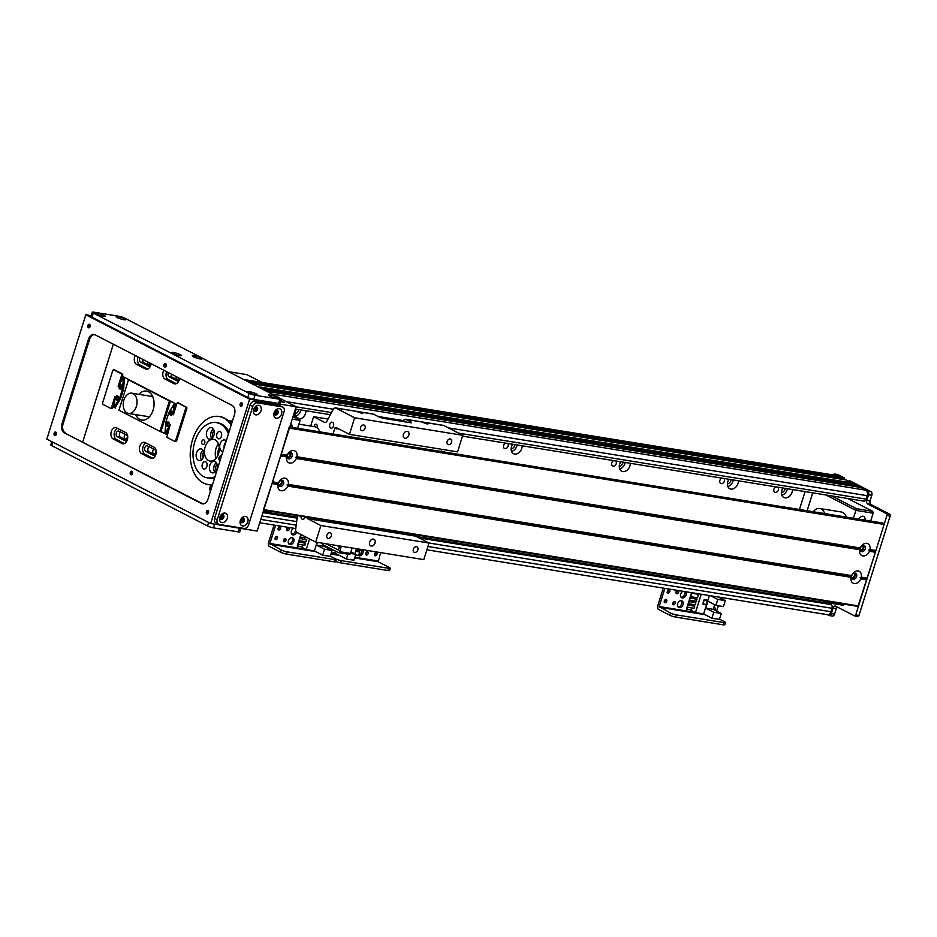 <?xml version="1.0" encoding="UTF-8"?>
<svg xmlns="http://www.w3.org/2000/svg" width="937" height="937" viewBox="0 0 937 937"><rect width="100%" height="100%" fill="white"/><g stroke="black" fill="none" stroke-linecap="round" stroke-linejoin="round"><path stroke-width="1.41" d="M778.061 487.228A3.034 2.214 -62.7 0 1 777.933 490.918A3.034 2.214 -62.7 0 1 774.794 492.218A3.034 2.214 -62.7 0 1 773.833 489.571A3.034 2.214 -62.7 0 1 775.848 486.865M781.47 492.581A4.029 2.94 117.3 0 0 785.253 488.388M781.856 495.216A6.969 5.083 117.3 0 0 787.443 488.751M792.515 489.571A6.969 5.083 -62.7 0 1 789.551 496.177A6.969 5.083 -62.7 0 1 783.8 497.465A6.969 5.083 -62.7 0 1 783.016 488.025M727.405 483.82A4.029 2.94 117.3 0 0 731.188 479.639M727.791 486.467A6.969 5.083 117.3 0 0 733.39 479.99M738.461 480.81A6.969 5.083 -62.7 0 1 735.486 487.427A6.969 5.083 -62.7 0 1 729.736 488.716A6.969 5.083 -62.7 0 1 728.951 479.275M619.287 466.321A4.029 2.94 117.3 0 0 623.07 462.128M619.673 468.957A6.969 5.083 117.3 0 0 625.26 462.491M630.332 463.311A6.969 5.083 -62.7 0 1 627.368 469.917A6.969 5.083 -62.7 0 1 621.618 471.206A6.969 5.083 -62.7 0 1 620.833 461.765M511.157 448.811A4.029 2.94 117.3 0 0 514.952 444.618M511.555 451.458A6.969 5.083 117.3 0 0 517.142 444.981M522.214 445.801A6.969 5.083 -62.7 0 1 519.25 452.407A6.969 5.083 -62.7 0 1 513.488 453.707A6.969 5.083 -62.7 0 1 512.703 444.255M295.307 416.438A6.969 5.083 117.3 0 0 300.894 409.961M294.909 413.791A4.029 2.94 117.3 0 0 298.704 409.61M305.966 410.781A6.969 5.083 -62.7 0 1 299.114 419.108M295.448 416.778A6.969 5.083 -62.7 0 1 296.467 409.246M723.996 478.467A3.034 2.214 -62.7 0 1 723.868 482.157A3.034 2.214 -62.7 0 1 720.729 483.469A3.034 2.214 -62.7 0 1 719.78 480.822A3.034 2.214 -62.7 0 1 721.783 478.116M615.878 460.969A3.034 2.214 -62.7 0 1 615.75 464.647A3.034 2.214 -62.7 0 1 612.599 465.958A3.034 2.214 -62.7 0 1 611.65 463.311A3.034 2.214 -62.7 0 1 613.665 460.606M507.749 443.459A3.034 2.214 -62.7 0 1 507.62 447.148A3.034 2.214 -62.7 0 1 504.481 448.46A3.034 2.214 -62.7 0 1 503.532 445.801A3.034 2.214 -62.7 0 1 505.547 443.096M799.448 509.517L804.942 492.007A7.332 5.353 117.3 0 1 805.07 491.597M845.853 479.931L851.768 483.375L259.057 387.403M851.768 483.375L851.546 484.066M855.071 484.652L857.109 486.127L264.41 390.155M857.109 486.127L856.886 486.83M860.412 487.404L865.87 490.18A4.392 2.928 99.2 0 1 867.24 495.696L866.163 499.152A2.928 1.944 99.2 0 1 863.914 501.131L462.503 436.127M827.371 602.69L828.437 603.861A3.303 2.19 99.2 0 1 828.718 603.873A3.303 2.19 99.2 0 1 829.022 603.955M830.077 604.131L831.049 604.588A2.928 1.944 99.2 0 1 831.962 608.277L830.885 611.72A4.392 2.928 99.2 0 1 827.512 614.695L426.874 549.82M834.34 475.118L243.667 379.473L834.352 475.118A205.238 136.415 99.2 0 1 839.365 476.523L841.168 477.448L841.145 479.158L841.391 478.362L249.629 382.542M293.328 415.677L298.552 418.37L300.098 420.385L297.626 428.256M271.554 511.473L269.118 512.305L263.344 511.368M271.519 511.555L263.684 510.278M289.346 452.899A2.378 1.733 -62.7 0 1 289.767 455.792A2.378 1.733 -62.7 0 1 287.167 457.127M280.69 480.529A2.378 1.733 -62.7 0 1 281.112 483.422A2.378 1.733 -62.7 0 1 278.512 484.745M298.552 418.37L292.777 417.433M292.25 419.12L300.098 420.385M290.798 423.747A4.029 2.94 -62.7 0 1 291.934 427.342M823.564 600.851L827.031 602.643L827.02 601.413M812.73 492.839L807.12 510.759M827.031 602.643L843.253 605.267L844.577 604.342L827.301 601.46M853.373 518.255L856.465 508.709L831.599 495.896M825.989 494.982L855.844 510.372L873.143 513.183L872.687 511.333L856.465 508.709M853.736 573.315A2.378 1.733 -62.7 0 1 854.275 575.974A2.378 1.733 -62.7 0 1 851.92 577.649A2.378 1.733 -62.7 0 1 851.557 577.543M862.391 545.685A2.378 1.733 -62.7 0 1 862.93 548.344A2.378 1.733 -62.7 0 1 860.576 550.031A2.378 1.733 -62.7 0 1 860.213 549.914M859.065 519.168A4.029 2.94 -62.7 0 1 863.738 516.486A4.029 2.94 -62.7 0 1 864.98 520.129M873.143 513.183L870.672 521.054M847.821 498.519L872.687 511.333M827.207 614.637L828.695 615.41A2.928 1.944 -80.8 0 0 829.093 615.539A2.928 1.944 -80.8 0 0 831.342 613.571L833.075 608.043A2.928 1.944 99.2 0 1 835.324 606.063A2.928 1.944 99.2 0 1 835.722 606.192L854.415 615.832A1.464 0.972 -80.8 0 0 855.739 614.906L886.906 515.455A1.464 0.972 -80.8 0 0 886.449 513.617L867.756 503.977A2.928 1.944 99.2 0 1 866.83 500.299L868.564 494.771A2.928 1.944 -80.8 0 0 867.65 491.093L846.064 479.967L252.03 383.783M247.134 381.254L841.168 477.448L841.391 478.362L844.635 478.889L844.413 477.964L841.168 477.437L834.48 474.005L833.169 474.918M849.309 480.494L870.895 491.62A2.928 1.944 99.2 0 1 871.808 495.298L870.075 500.827A2.928 1.944 -80.8 0 0 871 504.504L889.693 514.144A1.464 0.972 99.2 0 1 890.15 515.982L858.983 615.433A1.464 0.972 99.2 0 1 857.66 616.359L854.825 615.902M844.635 478.889L844.389 479.674M834.48 474.005L837.725 474.52L844.413 477.964M837.291 607A2.928 1.944 -80.8 0 0 836.319 608.57L834.586 614.086A2.928 1.944 99.2 0 1 832.337 616.066L829.093 615.539M869.442 551.272A6.676 4.872 -62.7 0 1 862.872 555.91A6.676 4.872 -62.7 0 1 859.697 549.691L860.236 547.969A6.676 4.872 -62.7 0 1 866.807 543.331A6.676 4.872 -62.7 0 1 869.981 549.55L868.775 550.101L869.442 551.272L875.381 552.233L857.987 606.426L263.707 510.185L857.987 606.426M863.762 545.463A3.303 2.413 117.3 0 0 860.494 547.817A3.303 2.413 117.3 0 0 861.279 551.495A3.303 2.413 117.3 0 0 864.933 549.668A3.303 2.413 117.3 0 0 864.301 545.639A3.303 2.413 117.3 0 0 863.762 545.463M860.623 550.921A3.303 2.413 117.3 0 0 863.422 548.895A3.303 2.413 117.3 0 0 863.445 545.428M296.397 458.486A6.676 4.872 -62.7 0 1 289.826 463.112A6.676 4.872 -62.7 0 1 286.652 456.905L287.19 455.183A6.676 4.872 -62.7 0 1 293.761 450.545A6.676 4.872 -62.7 0 1 296.935 456.764L295.729 457.315L296.397 458.486L859.697 549.691M290.716 452.665A3.303 2.413 117.3 0 0 287.436 455.019A3.303 2.413 117.3 0 0 288.233 458.708A3.303 2.413 117.3 0 0 291.887 456.881A3.303 2.413 117.3 0 0 291.255 452.84A3.303 2.413 117.3 0 0 290.716 452.665M287.577 458.134A3.303 2.413 117.3 0 0 290.365 456.096A3.303 2.413 117.3 0 0 290.4 452.641M287.741 486.104A6.676 4.872 -62.7 0 1 281.159 490.742A6.676 4.872 -62.7 0 1 277.996 484.534L278.535 482.801A6.676 4.872 -62.7 0 1 285.106 478.175A6.676 4.872 -62.7 0 1 288.28 484.382L287.062 484.933L287.741 486.104L851.042 577.321L851.581 575.599A6.676 4.872 -62.7 0 1 858.151 570.961A6.676 4.872 -62.7 0 1 861.326 577.169L860.119 577.731L860.787 578.902A6.676 4.872 -62.7 0 1 854.216 583.528A6.676 4.872 -62.7 0 1 851.042 577.321M282.06 480.294A3.303 2.413 117.3 0 0 278.781 482.649A3.303 2.413 117.3 0 0 279.577 486.338A3.303 2.413 117.3 0 0 283.232 484.511A3.303 2.413 117.3 0 0 282.599 480.47A3.303 2.413 117.3 0 0 282.06 480.294M278.91 485.753A3.303 2.413 117.3 0 0 281.709 483.726A3.303 2.413 117.3 0 0 281.744 480.271M855.106 573.081A3.303 2.413 117.3 0 0 851.827 575.435A3.303 2.413 117.3 0 0 852.623 579.125A3.303 2.413 117.3 0 0 856.277 577.297A3.303 2.413 117.3 0 0 855.645 573.257A3.303 2.413 117.3 0 0 855.106 573.081M851.967 578.539A3.303 2.413 117.3 0 0 854.767 576.513A3.303 2.413 117.3 0 0 854.79 573.057M272.421 482.098L280.725 455.616M281.03 454.937L286.968 455.897M295.729 457.315L860.014 548.684M281.077 454.468L289.193 427.225M263.32 510.138L272.07 483.234M278.312 483.515L272.374 482.555M866.549 578.773L860.119 577.731M882.771 523.022L884.095 524.439L875.381 552.233M868.775 550.101L875.205 551.143M851.358 576.314L287.062 484.933M333.197 549.972A2.565 1.874 -62.7 0 1 331.85 550.359M330.995 549.914A2.565 1.874 -62.7 0 1 330.527 548.59M331.393 552.525L334.919 553.099L335.516 551.167M347.92 554.189L346.397 559.026L353.917 560.232L355.779 554.294L350.415 553.427L352.125 548.004M346.397 559.026L334.919 553.099M328.383 548.567L328.676 547.641M356.493 548.707L354.877 553.837M360.581 549.375L360.206 550.558L356.119 549.89M355.697 551.237L359.761 551.998L358.684 555.454L355.58 554.95M359.761 551.998L355.662 551.331M350.93 551.799L355.779 554.294M358.824 554.973A3.666 2.67 117.3 0 0 361.588 549.527M362.713 549.714A3.666 2.67 -62.7 0 1 362.338 554.118A3.666 2.67 -62.7 0 1 358.625 555.582A3.666 2.67 -62.7 0 1 358.309 555.383M357.711 551.565A3.666 2.67 -62.7 0 1 358.461 550.277M365.418 554.282A1.804 1.312 117.3 0 0 366.73 551.741M366.262 555.079A1.804 1.312 -62.7 0 1 367.62 551.776A1.804 1.312 -62.7 0 1 366.262 555.079M374.285 554.997A1.804 1.312 117.3 0 0 375.596 552.455M375.128 555.793A1.804 1.312 -62.7 0 1 376.487 552.49A1.804 1.312 -62.7 0 1 375.128 555.793M335.645 561.415A4.392 0.691 17.4 0 0 340.506 562.832L388.082 570.539A4.392 0.691 17.4 0 0 389.605 570.481L390.296 568.267A4.392 0.691 -162.6 0 1 388.773 568.326L388.082 570.539M340.506 562.832L341.197 560.631A4.392 0.691 -162.6 0 1 335.282 558.721A4.392 0.691 -162.6 0 1 336.242 559.518A4.392 0.691 -162.6 0 1 334.708 559.576L334.017 561.79A4.392 0.691 17.4 0 0 335.54 561.72L336.242 559.518M341.197 560.631L388.773 568.326M380.656 552.619L378.22 561.743L389.347 567.482A4.392 0.691 -162.6 0 1 390.296 568.267M330.269 556.133L335.282 558.721L330.269 556.133M341.302 546.248L339.604 551.67A1.464 0.972 99.2 0 1 338.28 552.596L322.609 544.514L322.996 543.284M326.217 543.811L338.234 549.996L339.733 545.99M338.69 552.654L349.103 554.341A1.464 0.972 -80.8 0 0 350.426 553.427L339.604 551.67M339.475 546.821L337.027 545.557M319.751 431.84A10.998 7.309 -80.8 0 0 315.956 427.073A10.998 7.309 -80.8 0 0 314.738 426.71L298.915 424.156M817.814 512.492A6.969 4.626 99.2 0 1 819.02 512.445A6.969 4.626 99.2 0 1 820.156 512.867M813.281 511.754A10.998 7.309 99.2 0 1 819.664 508.475L841.285 511.977A10.998 7.309 99.2 0 1 846.31 517.107M819.664 508.475A10.998 7.309 99.2 0 1 824.689 513.605M167.407 433.737A4.392 2.928 99.2 0 1 166.025 433.995A4.392 2.928 99.2 0 1 165.427 433.796L159.887 431.336L169.41 400.942L174.95 403.414A4.392 2.928 99.2 0 1 176.343 405.229M167.114 434.674L160.977 431.512L170.499 401.118M168.953 422.575A1.804 1.195 -80.8 0 0 167.805 423.793A1.804 1.195 -80.8 0 0 168.391 426.077M172.42 411.53A1.804 1.195 -80.8 0 0 171.272 412.748A1.804 1.195 -80.8 0 0 171.858 415.021M110.917 408.427L112.463 408.11L111.374 407.935L115.005 396.374L114.255 407.009L119.456 398.67L122.595 388.632L123.344 377.998L118.144 386.337L121.763 374.777L122.852 374.952L121.119 380.481A4.392 2.928 99.2 0 1 124.492 377.517A4.392 2.928 99.2 0 1 125.089 377.716L129.54 380.012L128.463 379.836L118.929 410.219L159.887 431.336M114.279 406.599A4.392 2.928 99.2 0 1 114.197 402.582L112.463 408.11M112.897 406.728L115.567 408.099A4.392 2.928 99.2 0 1 114.501 407.045M121.669 385.365A1.804 1.195 -80.8 0 0 120.428 386.958A1.804 1.195 -80.8 0 0 121.107 388.867M118.203 396.421A1.804 1.195 -80.8 0 0 116.961 398.014A1.804 1.195 -80.8 0 0 117.64 399.912M169.41 400.942L128.463 379.836M178.955 378.021A2.378 1.581 99.2 0 1 177.292 379.204A2.378 1.581 99.2 0 1 176.121 376.557M155.741 450.123A2.378 1.581 99.2 0 1 155.741 452.184A2.378 1.581 99.2 0 1 153.926 453.789A2.378 1.581 99.2 0 1 152.696 451.716A2.378 1.581 99.2 0 1 153.984 449.221M127.245 435.436A2.378 1.581 99.2 0 1 127.256 437.509A2.378 1.581 99.2 0 1 125.429 439.102A2.378 1.581 99.2 0 1 124.211 437.029A2.378 1.581 99.2 0 1 125.488 434.534M150.459 363.333A2.378 1.581 99.2 0 1 148.807 364.516A2.378 1.581 99.2 0 1 147.636 361.869M138.945 394.336A14.664 9.745 99.2 0 1 146.523 391.116A14.664 9.745 99.2 0 1 153.082 410.172A14.664 9.745 99.2 0 1 141.827 420.057A14.664 9.745 99.2 0 1 135.666 414.599M222.514 368.569L229.132 371.766L246.97 374.659L262.091 382.448M127.092 412.971A10.26 6.817 99.2 0 1 123.602 401.141A10.26 6.817 99.2 0 1 131.754 393.177A10.26 6.817 99.2 0 1 136.849 404.397A10.26 6.817 99.2 0 1 128.474 413.44A10.26 6.817 99.2 0 1 127.092 412.971M111.374 407.935L110.718 408.391L102.707 404.257L102.473 403.343L112.862 370.185L114.408 369.869M114.607 369.904L122.618 374.039L121.541 373.863L121.763 374.777M121.541 373.863L113.529 369.728M121.869 387.66A2.202 1.464 99.2 0 1 120.182 389.148A2.202 1.464 99.2 0 1 119.093 386.747A2.202 1.464 99.2 0 1 120.885 384.802A2.202 1.464 99.2 0 1 121.869 387.66M118.402 398.717A2.202 1.464 99.2 0 1 116.715 400.193A2.202 1.464 99.2 0 1 115.626 397.792A2.202 1.464 99.2 0 1 117.418 395.859A2.202 1.464 99.2 0 1 118.402 398.717M122.852 374.952L122.618 374.039M121.4 385.048A2.202 1.464 -80.8 0 0 120.17 386.922A2.202 1.464 -80.8 0 0 120.744 389.078M117.933 396.105A2.202 1.464 -80.8 0 0 116.703 397.967A2.202 1.464 -80.8 0 0 117.277 400.122M119.456 398.67L120.533 398.846L115.333 407.185L114.255 407.009M122.595 388.632L123.672 388.808L120.533 398.846M123.344 377.998L124.422 378.173L123.672 388.808M175.488 440.976L185.877 407.818L186.955 407.993L176.566 441.151L174.821 441.432L166.809 437.31L170.206 424.824L165.006 433.163L165.755 422.528L168.894 412.503L174.095 404.163L173.345 414.798L176.976 403.238L178.51 402.91M178.709 402.945L185.643 406.904L177.632 402.769M185.643 406.904L185.877 407.818M166.481 423.501A2.202 1.464 99.2 0 1 168.168 422.013A2.202 1.464 99.2 0 1 169.257 424.414A2.202 1.464 99.2 0 1 167.465 426.358A2.202 1.464 99.2 0 1 166.481 423.501M169.948 412.444A2.202 1.464 99.2 0 1 171.635 410.968A2.202 1.464 99.2 0 1 172.724 413.369A2.202 1.464 99.2 0 1 170.932 415.302A2.202 1.464 99.2 0 1 169.948 412.444M186.955 407.993L186.732 407.08M175.032 441.468L176.566 441.151M168.683 422.259A2.202 1.464 -80.8 0 0 167.559 423.676A2.202 1.464 -80.8 0 0 168.039 426.288M172.15 411.214A2.202 1.464 -80.8 0 0 171.026 412.62A2.202 1.464 -80.8 0 0 171.494 415.232M165.006 433.163L166.083 433.339L169 428.666M174.095 404.163L175.172 404.327L174.762 410.289M332.53 422.329A3.034 2.015 99.2 0 1 333.56 425.82A3.034 2.015 99.2 0 1 331.159 428.174A3.034 2.015 99.2 0 1 329.648 424.859A3.034 2.015 99.2 0 1 332.12 422.189A3.034 2.015 99.2 0 1 332.53 422.329M305.017 516.884A3.034 2.015 99.2 0 1 302.592 519.332A3.034 2.015 99.2 0 1 301.058 516.252M358.285 411.671L362.783 413.65L356.341 411.355L373.535 414.142L378.243 416.567A4.392 0.691 17.4 0 0 384.158 418.476L410.101 422.669A4.392 0.691 17.4 0 0 411.624 422.61A4.392 0.691 17.4 0 0 410.675 421.826L410.394 422.716M406.084 422.025L403.601 420.561A2.928 1.944 99.2 0 1 405.569 419.261A2.928 1.944 99.2 0 1 405.967 419.401L410.675 421.826M378.361 416.625L403.531 420.701M373.535 414.142A2.928 1.944 -80.8 0 0 373.137 414.013A2.928 1.944 -80.8 0 0 372.715 414.013M442.99 425.386A2.928 1.944 99.2 0 1 443.412 425.386A2.928 1.944 99.2 0 1 443.81 425.527L462.761 435.295L354.643 417.785L335.692 408.017A2.928 1.944 -80.8 0 0 335.294 407.888A2.928 1.944 -80.8 0 0 333.326 409.176L326.919 421.181A2.928 1.944 99.2 0 1 324.963 422.47A2.928 1.944 99.2 0 1 324.565 422.341L313.614 416.696L310.686 426.054M423.161 422.177L427.659 424.145L421.217 421.861L443.81 425.527M297.427 515.655L295.659 529.393A2.928 1.944 -80.8 0 0 296.736 532.333L315.687 542.101L320.876 525.528L307.523 518.641A1.464 0.972 99.2 0 1 306.985 517.201M333.022 433.995L334.767 428.396A1.464 0.972 99.2 0 1 336.09 427.471L349.442 434.358L354.643 417.785M314.094 426.604A2.378 1.581 99.2 0 1 316.062 424.238A2.378 1.581 99.2 0 1 316.39 424.344A2.378 1.581 99.2 0 1 316.999 427.694M441.819 449.315L441.14 451.493M349.442 434.358L457.572 451.868L462.761 435.295M405.018 438.282A3.666 2.67 -62.7 0 1 404.433 438.083A3.666 2.67 -62.7 0 1 403.73 433.597A3.666 2.67 -62.7 0 1 407.782 431.57A3.666 2.67 -62.7 0 1 408.661 435.67A3.666 2.67 -62.7 0 1 405.018 438.282M361.963 430.68A3.034 2.214 -62.7 0 1 361.471 430.516A3.034 2.214 -62.7 0 1 360.886 426.815A3.034 2.214 -62.7 0 1 364.247 425.129A3.034 2.214 -62.7 0 1 364.973 428.514A3.034 2.214 -62.7 0 1 361.963 430.68M448.46 444.688A3.034 2.214 -62.7 0 1 447.968 444.525A3.034 2.214 -62.7 0 1 447.394 440.812A3.034 2.214 -62.7 0 1 450.744 439.137A3.034 2.214 -62.7 0 1 451.47 442.522A3.034 2.214 -62.7 0 1 448.46 444.688M415.103 534.711A1.464 0.972 -80.8 0 0 415.641 536.151L429.005 543.027L423.805 559.612L315.687 542.101M328.196 538.424A3.034 2.214 -62.7 0 1 327.704 538.26A3.034 2.214 -62.7 0 1 327.13 534.547A3.034 2.214 -62.7 0 1 330.48 532.872A3.034 2.214 -62.7 0 1 331.206 536.257A3.034 2.214 -62.7 0 1 328.196 538.424M414.693 552.42A3.034 2.214 -62.7 0 1 414.201 552.268A3.034 2.214 -62.7 0 1 413.627 548.555A3.034 2.214 -62.7 0 1 416.977 546.88A3.034 2.214 -62.7 0 1 417.703 550.265A3.034 2.214 -62.7 0 1 414.693 552.42M371.263 546.025A3.666 2.67 -62.7 0 1 370.665 545.826A3.666 2.67 -62.7 0 1 369.963 541.34A3.666 2.67 -62.7 0 1 374.027 539.314A3.666 2.67 -62.7 0 1 374.905 543.401A3.666 2.67 -62.7 0 1 371.263 546.025M328.067 419.038L313.614 416.696M320.876 525.528L429.005 543.027M288.795 543.87A3.666 2.67 117.3 0 0 292.063 541.621A3.666 2.67 117.3 0 0 291.993 537.651M292.192 537.674A3.666 2.67 -62.7 0 1 292.789 537.861A3.666 2.67 -62.7 0 1 293.48 542.347A3.666 2.67 -62.7 0 1 289.428 544.385A3.666 2.67 -62.7 0 1 288.549 540.286A3.666 2.67 -62.7 0 1 292.192 537.674M291.817 534.195A3.666 2.67 117.3 0 0 295.623 530.014M295.623 529.78A3.666 2.67 117.3 0 0 295.354 528.527M296.689 532.31A3.666 2.67 -62.7 0 1 292.461 534.711A3.666 2.67 -62.7 0 1 291.302 531.537A3.666 2.67 -62.7 0 1 293.703 528.257M286.71 529.932A1.804 1.312 117.3 0 0 288.022 527.39M289.029 527.496A1.804 1.312 -62.7 0 1 287.249 530.623A1.804 1.312 -62.7 0 1 288.127 527.355M277.844 529.218A1.804 1.312 117.3 0 0 279.156 526.676M278.687 530.014A1.804 1.312 -62.7 0 1 280.034 526.711A1.804 1.312 -62.7 0 1 278.687 530.014M274.822 538.892A1.804 1.312 117.3 0 0 276.122 536.351M275.654 539.677A1.804 1.312 -62.7 0 1 277.012 536.386A1.804 1.312 -62.7 0 1 275.654 539.677M283.255 540.977A1.804 1.312 117.3 0 0 284.555 538.435M284.087 541.773A1.804 1.312 -62.7 0 1 285.445 538.47A1.804 1.312 -62.7 0 1 284.087 541.773M286.441 554.083L287.144 551.87A4.392 0.691 -162.6 0 1 281.229 549.972L280.526 552.186A4.392 0.691 17.4 0 0 286.441 554.083L334.017 561.79M287.144 551.87L334.708 559.576M280.526 552.186L269.399 546.447A2.928 1.944 99.2 0 1 268.486 542.769L274.026 525.071M275.607 525.329L269.915 543.495L281.229 549.972M325.935 546.224A2.565 1.874 -62.7 0 1 325.678 547.173M317.374 542.371L316.519 545.111L324.53 549.234L322.668 555.172L330.187 556.391L332.049 550.452L324.026 546.33L324.319 545.393M322.668 555.172L314.387 550.909L306.223 549.586L309.561 538.939M300.707 546.716L306.223 549.586M327.692 547.138L327.411 548.063M317.081 542.324L314.387 550.909M300.859 534.453L297.263 545.943L301.995 546.927L302.616 544.924M303.295 542.757L303.717 541.41M304.396 539.243L304.818 537.908M306.586 539.7L299.617 538.47L299.231 540.684L305.93 541.773L306.586 539.7L299.617 538.47M300.332 537.17L300.718 534.968L300.332 537.17L307.195 537.733M305.485 543.202L298.516 541.984L298.13 544.198L304.83 545.275L305.485 543.202L298.516 541.984M297.884 546.259L298.516 544.256M299.184 542.09L299.606 540.743M300.285 538.588L300.707 537.241M298.13 544.198L298.786 542.125M299.231 540.684L299.875 538.611M300.976 535.109L302.628 535.367M300.718 534.968L302.358 535.238M324.53 549.234L332.049 550.452M316.519 545.111L324.026 546.33M678.025 606.895A3.666 2.67 117.3 0 0 681.304 604.646A3.666 2.67 117.3 0 0 681.234 600.676M681.422 600.699A3.666 2.67 -62.7 0 1 682.019 600.898A3.666 2.67 -62.7 0 1 682.722 605.372A3.666 2.67 -62.7 0 1 678.669 607.41A3.666 2.67 -62.7 0 1 677.791 603.311A3.666 2.67 -62.7 0 1 681.422 600.699M681.058 597.22A3.666 2.67 117.3 0 0 684.127 595.335A3.666 2.67 117.3 0 0 684.596 591.552M685.673 591.727A3.666 2.67 -62.7 0 1 685.474 596.178A3.666 2.67 -62.7 0 1 681.691 597.736A3.666 2.67 -62.7 0 1 680.543 594.562A3.666 2.67 -62.7 0 1 682.944 591.282M675.952 592.957A1.804 1.312 117.3 0 0 677.264 590.415M678.271 590.521A1.804 1.312 -62.7 0 1 676.491 593.648A1.804 1.312 -62.7 0 1 677.369 590.38M667.085 592.243A1.804 1.312 117.3 0 0 668.397 589.701M667.917 593.039A1.804 1.312 -62.7 0 1 669.276 589.736A1.804 1.312 -62.7 0 1 667.917 593.039M664.052 601.917A1.804 1.312 117.3 0 0 665.364 599.375M664.895 602.702A1.804 1.312 -62.7 0 1 666.254 599.411A1.804 1.312 -62.7 0 1 664.895 602.702M672.485 604.002A1.804 1.312 117.3 0 0 673.797 601.46M673.328 604.798A1.804 1.312 -62.7 0 1 674.687 601.495A1.804 1.312 -62.7 0 1 673.328 604.798M675.682 617.108L676.373 614.895A4.392 0.691 -162.6 0 1 670.459 612.997L669.768 615.211A4.392 0.691 17.4 0 0 675.682 617.108L723.259 624.815A4.392 0.691 17.4 0 0 724.781 624.756L725.484 622.543A4.392 0.691 -162.6 0 1 723.95 622.601L723.259 624.815M676.373 614.895L723.95 622.601M669.768 615.211L658.641 609.472A2.928 1.944 99.2 0 1 657.727 605.794L663.267 588.096M719.499 619.158L724.524 621.746A4.392 0.691 -162.6 0 1 725.484 622.543M664.848 588.354L659.156 606.52L670.459 612.997M713.959 607.153A2.565 1.874 -62.7 0 1 714.322 607.27A2.565 1.874 -62.7 0 1 714.919 610.198M717.801 599.422L715.938 605.361L723.446 606.579L725.308 600.64L717.801 599.422L710.738 595.78M725.308 600.64L718.257 596.998M715.938 605.361L707.927 601.226L705.76 608.136L713.771 612.259L711.909 618.209L719.429 619.416L721.279 613.477L713.268 609.355L714.72 604.728M711.909 618.209L703.628 613.934L695.465 612.611L701.227 594.245M689.948 609.741L695.465 612.611M720.928 597.431L720.67 598.239M718.316 605.747L716.641 611.088M709.391 595.569L703.628 613.934M704.179 599.657L702.797 604.072L706.264 604.634L707.646 600.219L704.179 599.657M691.6 592.688L686.505 608.968L691.237 609.952L691.857 607.949M692.537 605.782L692.958 604.435M693.638 602.28L694.059 600.933M694.739 598.766L695.16 597.419M695.828 602.725L688.859 601.495L688.472 603.709L695.172 604.798L695.828 602.725L688.859 601.495M698.452 594.327L691.483 593.098L690.674 596.693L697.374 597.783L698.452 594.327L691.483 593.098M696.929 599.212L689.948 597.993L689.573 600.207L690.218 598.134L696.929 599.212L696.273 601.285L689.573 600.207M694.727 606.227L687.758 605.009L687.371 607.223L694.071 608.3L694.727 606.227L687.758 605.009M687.126 609.284L687.758 607.281M688.426 605.115L688.847 603.768M689.527 601.613L689.948 600.266M690.628 598.099L691.049 596.752M687.371 607.223L688.016 605.15M688.472 603.709L689.117 601.636M690.674 596.693L691.752 593.238M713.771 612.259L721.279 613.477M705.76 608.136L713.268 609.355M707.494 600.336L704.249 599.809L702.949 603.955L706.193 604.482L707.084 600.125M220.09 516.837L220.734 517.165M208.658 512.539L207.452 511.93M132.527 473.302L131.332 472.693M280.936 400.708L284.333 402.313L280.62 401.692M202.978 503.883A7.332 4.872 99.2 0 1 202.521 503.696L201.432 503.52A7.332 4.872 -80.8 0 0 202.427 503.848A7.332 4.872 -80.8 0 0 208.049 498.906L234.461 414.646A7.332 4.872 -80.8 0 0 232.165 405.452L95.047 334.778A7.332 4.872 -80.8 0 0 94.063 334.439A7.332 4.872 -80.8 0 0 88.429 339.381L89.519 339.557A7.332 4.872 99.2 0 1 94.59 334.579M65.403 433.023A7.332 4.872 99.2 0 1 63.107 423.817L62.029 423.641A7.332 4.872 -80.8 0 0 64.313 432.847L202.521 503.696M201.432 503.52L64.313 432.847M89.519 339.557L63.107 423.817M62.029 423.641L88.429 339.381M242.051 403.015A1.804 1.195 -80.8 0 0 241.242 404.128A1.804 1.195 -80.8 0 0 241.535 406.189M240.153 403.952A1.804 1.195 99.2 0 1 241.535 402.734A1.804 1.195 99.2 0 1 242.437 404.702A1.804 1.195 99.2 0 1 240.961 406.295A1.804 1.195 99.2 0 1 240.153 403.952M132.164 471.522A1.804 1.195 -80.8 0 0 131.344 472.623A1.804 1.195 -80.8 0 0 131.648 474.684M130.266 472.447A1.804 1.195 99.2 0 1 131.648 471.241A1.804 1.195 99.2 0 1 132.539 473.208A1.804 1.195 99.2 0 1 131.075 474.79A1.804 1.195 99.2 0 1 130.266 472.447M89.8 324.542A1.804 1.195 -80.8 0 0 88.98 325.654A1.804 1.195 -80.8 0 0 89.284 327.704M87.902 325.479A1.804 1.195 99.2 0 1 89.284 324.261A1.804 1.195 99.2 0 1 90.186 326.228A1.804 1.195 99.2 0 1 88.71 327.821A1.804 1.195 99.2 0 1 87.902 325.479M56.033 432.285A1.804 1.195 -80.8 0 0 55.224 433.386A1.804 1.195 -80.8 0 0 55.517 435.447M54.135 433.21A1.804 1.195 99.2 0 1 55.517 432.004A1.804 1.195 99.2 0 1 56.419 433.972A1.804 1.195 99.2 0 1 54.943 435.553A1.804 1.195 99.2 0 1 54.135 433.21M208.283 510.759A1.804 1.195 -80.8 0 0 207.475 511.86A1.804 1.195 -80.8 0 0 207.768 513.921M206.398 511.684A1.804 1.195 99.2 0 1 207.78 510.478A1.804 1.195 99.2 0 1 208.67 512.445A1.804 1.195 99.2 0 1 207.206 514.038A1.804 1.195 99.2 0 1 206.398 511.684M165.919 363.779A1.804 1.195 -80.8 0 0 165.111 364.891A1.804 1.195 -80.8 0 0 165.404 366.941M164.034 364.716A1.804 1.195 99.2 0 1 165.416 363.497A1.804 1.195 99.2 0 1 166.306 365.465A1.804 1.195 99.2 0 1 164.842 367.058A1.804 1.195 99.2 0 1 164.034 364.716M219.972 517.657A1.804 1.312 117.3 0 0 221.308 515.069M221.671 514.858L221.671 514.858A1.804 1.312 -62.7 0 1 220.019 518.067L220.019 518.067M253.74 409.914A1.804 1.312 117.3 0 0 255.075 407.326M255.426 407.115A1.804 1.312 -62.7 0 1 253.775 410.324M274.283 413.24A1.804 1.312 117.3 0 0 275.619 410.652M275.97 410.441A1.804 1.312 -62.7 0 1 274.318 413.65M240.516 520.984A1.804 1.312 117.3 0 0 241.851 518.395M242.214 518.184L242.214 518.184A1.804 1.312 -62.7 0 1 240.563 521.394L240.563 521.394M85.806 314.762L249.64 399.209L210.673 523.525L46.85 439.078L85.806 314.762L91.252 315.652M210.673 523.525L257.171 531.056L296.127 406.74L249.64 399.209M281.405 399.15L296.127 406.74M240.914 528.421L239.849 531.818A4.392 0.691 -162.6 0 1 238.314 531.876L213.449 527.859A4.392 0.691 -162.6 0 1 207.534 525.95L51.722 445.637A4.392 0.691 -162.6 0 1 50.762 444.852L51.781 441.62M222.69 514.682A2.495 1.815 117.3 0 0 220.218 516.463A2.495 1.815 117.3 0 0 220.816 519.25A2.495 1.815 117.3 0 0 223.58 517.868A2.495 1.815 117.3 0 0 223.1 514.823A2.495 1.815 117.3 0 0 222.69 514.682M225.009 513.078A5.06 3.689 -62.7 0 1 226.004 520.749A5.06 3.689 -62.7 0 1 219.539 519.695A5.06 3.689 -62.7 0 1 225.009 513.078M220.324 518.829A2.495 1.815 117.3 0 0 222.467 517.294A2.495 1.815 117.3 0 0 222.467 514.671M277.001 410.277A2.495 1.815 117.3 0 0 274.529 412.057A2.495 1.815 117.3 0 0 275.127 414.833A2.495 1.815 117.3 0 0 277.879 413.451A2.495 1.815 117.3 0 0 277.411 410.406A2.495 1.815 117.3 0 0 277.001 410.277M279.32 408.661A5.06 3.689 -62.7 0 1 280.304 416.333A5.06 3.689 -62.7 0 1 273.85 415.29A5.06 3.689 -62.7 0 1 279.32 408.661M274.635 414.412A2.495 1.815 117.3 0 0 276.766 412.877A2.495 1.815 117.3 0 0 276.778 410.254M243.233 518.009A2.495 1.815 117.3 0 0 240.762 519.789A2.495 1.815 117.3 0 0 241.359 522.577A2.495 1.815 117.3 0 0 244.124 521.195A2.495 1.815 117.3 0 0 243.643 518.149A2.495 1.815 117.3 0 0 243.233 518.009M245.553 516.404A5.06 3.689 -62.7 0 1 246.548 524.076A5.06 3.689 -62.7 0 1 240.083 523.022A5.06 3.689 -62.7 0 1 245.553 516.404M240.868 522.155A2.495 1.815 117.3 0 0 242.999 520.621A2.495 1.815 117.3 0 0 243.011 517.997M256.457 406.951A2.495 1.815 117.3 0 0 253.986 408.731A2.495 1.815 117.3 0 0 254.583 411.507A2.495 1.815 117.3 0 0 257.335 410.125A2.495 1.815 117.3 0 0 256.867 407.08A2.495 1.815 117.3 0 0 256.457 406.951M258.776 405.334A5.06 3.689 -62.7 0 1 259.76 413.006A5.06 3.689 -62.7 0 1 253.306 411.964A5.06 3.689 -62.7 0 1 258.776 405.334M254.091 411.085A2.495 1.815 117.3 0 0 256.223 409.551A2.495 1.815 117.3 0 0 256.234 406.927M218.473 524.158L215.803 522.787A4.392 3.209 -62.7 0 1 214.573 518.348L250.062 405.089A4.392 3.209 -62.7 0 1 254.606 401.469L279.472 405.487A4.392 3.209 -62.7 0 1 280.198 405.733L282.869 407.103A4.392 3.209 117.3 0 0 282.154 406.869L257.277 402.84A4.392 3.209 117.3 0 0 252.744 406.459L217.243 519.73A4.392 3.209 117.3 0 0 218.473 524.158A4.392 3.209 117.3 0 0 219.188 524.392L244.053 528.421A4.392 3.209 117.3 0 0 248.598 524.802L284.098 411.542A4.392 3.209 117.3 0 0 282.869 407.103M116.598 427.893L125.511 432.472A5.868 3.9 99.2 0 1 127.502 439.242A5.868 3.9 99.2 0 1 122.841 443.787A5.868 3.9 99.2 0 1 122.044 443.529L113.143 438.938A5.868 3.9 99.2 0 1 111.14 432.18A5.868 3.9 99.2 0 1 115.813 427.623A5.868 3.9 99.2 0 1 116.598 427.893M124.387 443.588L116.387 439.465A5.868 3.9 99.2 0 1 114.197 433.843A5.868 3.9 99.2 0 1 117.5 428.35M127.561 435.6L118.976 431.172A2.928 1.944 -80.8 0 0 118.577 431.043A2.928 1.944 -80.8 0 0 116.247 433.316A2.928 1.944 -80.8 0 0 117.254 436.701L126.155 441.292A2.928 1.944 -80.8 0 0 126.554 441.421A2.928 1.944 -80.8 0 0 126.636 441.432M176.25 383.69L168.25 379.555A5.868 3.9 99.2 0 1 166.61 371.661M179.541 378.325A5.868 3.9 99.2 0 1 174.704 383.889A5.868 3.9 99.2 0 1 173.907 383.62L165.006 379.04A5.868 3.9 99.2 0 1 163.799 370.209M168.414 372.586A2.928 1.944 -80.8 0 0 169.117 376.803L178.018 381.382A2.928 1.944 -80.8 0 0 178.417 381.523A2.928 1.944 -80.8 0 0 178.51 381.535M145.094 442.58L153.996 447.16A5.868 3.9 99.2 0 1 155.987 453.93A5.868 3.9 99.2 0 1 151.325 458.474A5.868 3.9 99.2 0 1 150.529 458.216L141.628 453.625A5.868 3.9 99.2 0 1 139.636 446.867A5.868 3.9 99.2 0 1 144.298 442.311A5.868 3.9 99.2 0 1 145.094 442.58M152.872 458.275L144.872 454.152A5.868 3.9 99.2 0 1 142.693 448.53A5.868 3.9 99.2 0 1 145.996 443.037M156.057 450.287L147.472 445.86A2.928 1.944 -80.8 0 0 147.074 445.731A2.928 1.944 -80.8 0 0 144.743 448.003A2.928 1.944 -80.8 0 0 145.739 451.388L154.64 455.979A2.928 1.944 -80.8 0 0 155.038 456.108A2.928 1.944 -80.8 0 0 155.132 456.12M147.753 369.002L139.754 364.88A5.868 3.9 99.2 0 1 138.114 356.974M151.056 363.638A5.868 3.9 99.2 0 1 146.207 369.201A5.868 3.9 99.2 0 1 145.422 368.944L136.509 364.352A5.868 3.9 99.2 0 1 135.303 355.521M139.918 357.899A2.928 1.944 -80.8 0 0 140.62 362.115L149.522 366.707A2.928 1.944 -80.8 0 0 149.92 366.835A2.928 1.944 -80.8 0 0 150.014 366.847M120.545 431.98A2.928 1.944 -80.8 0 0 119.374 434.803A2.928 1.944 -80.8 0 0 120.486 437.228L127.057 440.613M171.33 374.086A2.928 1.944 -80.8 0 0 172.361 377.318L178.92 380.703M149.042 446.668A2.928 1.944 -80.8 0 0 147.87 449.491A2.928 1.944 -80.8 0 0 148.983 451.915L155.542 455.288M142.834 359.398A2.928 1.944 -80.8 0 0 143.865 362.642L150.424 366.016M242.472 404.304A6.969 4.626 -80.8 0 0 241.512 406.154M254.407 407.97A6.969 4.626 99.2 0 1 255.11 408.227M210.321 491.656A6.969 4.626 99.2 0 1 210.392 485.858A6.969 4.626 99.2 0 1 210.778 484.827M122.419 376.334L176.636 404.28M113.354 344.207L82.725 441.948M194.064 355.814A5.06 0.796 -162.6 0 1 199.64 357.442A5.06 0.796 -162.6 0 1 201.853 359.012A5.06 0.796 -162.6 0 1 196.899 358.157A5.06 0.796 -162.6 0 1 192.331 356.025A5.06 0.796 -162.6 0 1 194.064 355.814M249.64 391.725A5.06 0.796 -162.6 0 1 255.227 393.353A5.06 0.796 -162.6 0 1 257.441 394.922A5.06 0.796 -162.6 0 1 252.475 394.067A5.06 0.796 -162.6 0 1 247.918 391.935A5.06 0.796 -162.6 0 1 249.64 391.725M117.933 316.577A5.06 0.796 -162.6 0 1 123.52 318.205A5.06 0.796 -162.6 0 1 125.734 319.775A5.06 0.796 -162.6 0 1 120.768 318.92A5.06 0.796 -162.6 0 1 116.2 316.788A5.06 0.796 -162.6 0 1 117.933 316.577M270.184 395.051A5.06 0.796 -162.6 0 1 275.771 396.679A5.06 0.796 -162.6 0 1 277.984 398.248A5.06 0.796 -162.6 0 1 273.018 397.393A5.06 0.796 -162.6 0 1 268.462 395.262A5.06 0.796 -162.6 0 1 270.184 395.051M97.389 313.251A5.06 0.796 -162.6 0 1 102.976 314.879A5.06 0.796 -162.6 0 1 105.19 316.448A5.06 0.796 -162.6 0 1 100.224 315.593A5.06 0.796 -162.6 0 1 95.656 313.462A5.06 0.796 -162.6 0 1 97.389 313.251M173.521 352.488A5.06 0.796 -162.6 0 1 179.096 354.116A5.06 0.796 -162.6 0 1 181.309 355.685A5.06 0.796 -162.6 0 1 176.355 354.83A5.06 0.796 -162.6 0 1 171.787 352.699A5.06 0.796 -162.6 0 1 173.521 352.488M281.405 399.221L280.104 403.367A4.392 0.691 -162.6 0 1 278.57 403.425L253.704 399.396A4.392 0.691 -162.6 0 1 247.79 397.499L91.978 317.186A4.392 0.691 -162.6 0 1 91.03 316.39L92.318 312.244A4.392 0.691 17.4 0 0 93.278 313.04L249.09 393.353A4.392 0.691 17.4 0 0 255.005 395.25L279.87 399.279A4.392 0.691 17.4 0 0 281.405 399.221A4.392 0.691 17.4 0 0 280.444 398.424L124.633 318.111A4.392 0.691 17.4 0 0 118.718 316.214L93.852 312.185A4.392 0.691 17.4 0 0 92.318 312.244M204.934 468.91A3.736 2.483 99.2 0 1 204.008 469.015A3.736 2.483 99.2 0 1 202.158 464.928A3.736 2.483 99.2 0 1 205.203 461.636A3.736 2.483 99.2 0 1 207.124 465.045A3.736 2.483 99.2 0 1 204.934 468.91M219.457 438.703A3.736 2.483 99.2 0 1 218.544 438.809A3.736 2.483 99.2 0 1 216.681 434.721A3.736 2.483 99.2 0 1 219.738 431.43A3.736 2.483 99.2 0 1 221.659 434.838A3.736 2.483 99.2 0 1 219.457 438.703M203.458 444.466A2.378 1.581 99.2 0 1 202.872 444.525A2.378 1.581 99.2 0 1 201.701 441.924A2.378 1.581 99.2 0 1 203.634 439.84A2.378 1.581 99.2 0 1 204.863 442.006A2.378 1.581 99.2 0 1 203.458 444.466M220.054 460.594A2.378 1.581 99.2 0 1 218.942 457.97A2.378 1.581 99.2 0 1 220.874 455.921A2.378 1.581 99.2 0 1 221.437 456.19M216.318 462.667A5.868 3.9 -80.8 0 0 214.772 472.248M217.185 464.752A3.303 2.19 -80.8 0 0 215.545 467.458A3.303 2.19 -80.8 0 0 216.248 470.538M213.882 472.728A5.868 3.9 99.2 0 1 212.441 472.892A5.868 3.9 99.2 0 1 209.537 466.485A5.868 3.9 99.2 0 1 214.315 461.32A5.868 3.9 99.2 0 1 217.337 466.661A5.868 3.9 99.2 0 1 213.882 472.728M203.024 450.264A5.868 3.9 -80.8 0 0 201.478 459.833M203.891 452.348A3.303 2.19 -80.8 0 0 202.251 455.054A3.303 2.19 -80.8 0 0 202.954 458.134M200.588 460.325A5.868 3.9 99.2 0 1 199.148 460.489A5.868 3.9 99.2 0 1 196.243 454.07A5.868 3.9 99.2 0 1 201.022 448.905A5.868 3.9 99.2 0 1 204.043 454.258A5.868 3.9 99.2 0 1 200.588 460.325M213.296 428.9A5.868 3.9 -80.8 0 0 211.75 438.481M214.163 430.985A3.303 2.19 -80.8 0 0 212.523 433.69A3.303 2.19 -80.8 0 0 213.226 436.771M210.872 438.973A5.868 3.9 99.2 0 1 209.431 439.125A5.868 3.9 99.2 0 1 206.515 432.718A5.868 3.9 99.2 0 1 211.305 427.553A5.868 3.9 99.2 0 1 214.315 432.894A5.868 3.9 99.2 0 1 210.872 438.973M225.911 441.936A5.868 3.9 -80.8 0 0 224.048 447.863M222.889 451.552A5.868 3.9 99.2 0 1 222.725 451.529A5.868 3.9 99.2 0 1 219.808 445.122A5.868 3.9 99.2 0 1 224.599 439.957A5.868 3.9 99.2 0 1 226.239 440.87M218.438 443.915A10.998 7.309 -80.8 0 0 216.119 458.287M210.93 439.676A10.998 7.309 99.2 0 1 213.636 439.371A10.998 7.309 99.2 0 1 219.082 451.388A10.998 7.309 99.2 0 1 210.111 461.074A10.998 7.309 99.2 0 1 204.465 451.048A10.998 7.309 99.2 0 1 210.93 439.676M232.681 420.315A34.446 22.898 -80.8 0 0 230.584 421.064M231.439 424.285A34.446 22.898 -80.8 0 0 219.879 416.614L219 416.473A34.446 22.898 -80.8 0 0 190.89 446.82A34.446 22.898 -80.8 0 0 207.991 484.488A34.446 22.898 -80.8 0 0 212.547 484.546M207.991 484.488L208.857 484.64A34.446 22.898 -80.8 0 0 212.476 484.792M231.193 425.058A34.446 22.898 -80.8 0 0 219 416.473M229.061 431.863A27.981 18.599 -80.8 0 0 217.97 422.856L216.342 422.599A27.981 18.599 -80.8 0 0 193.514 447.254A27.981 18.599 -80.8 0 0 207.405 477.847A27.981 18.599 -80.8 0 0 214.983 476.792M207.405 477.847L209.021 478.116A27.981 18.599 -80.8 0 0 214.678 477.741M228.452 433.796A27.981 18.599 -80.8 0 0 216.342 422.599M217.993 455.159A10.26 6.817 99.2 0 1 219.246 447.464M851.628 482.836L257.593 386.653M855.188 484.675L261.154 388.48M856.968 485.589L262.934 389.405M860.529 487.427L266.495 391.233M865.87 490.18L271.835 393.997M867.24 495.696L448.366 427.869M403.578 420.619L378.091 416.496M333.291 409.235L286.183 401.61M866.163 499.152L458.638 433.163M331.511 412.585L296.092 406.845M245.365 380.352L839.4 476.535L245.342 380.34M828.331 603.194L416.274 536.468M297.228 517.189L263.238 511.696M828.472 603.744L417.773 537.241M297.158 517.716L263.086 512.199M830.205 604.154L418.136 537.428L830.147 604.131M297.146 517.845L263.039 512.316L297.146 517.833M831.049 604.588L418.98 537.873M297.111 518.138L262.957 512.609M831.962 608.277L428.982 543.015M296.666 521.593L261.903 515.971M830.885 611.72L427.916 546.482M296.197 525.153L260.814 519.414M870.895 491.62L867.65 491.093M834.586 614.086L831.342 613.571M836.319 608.57L833.075 608.043M858.983 615.433L855.739 614.906M890.15 515.982L886.906 515.455M889.693 514.144L886.449 513.617M871 504.504L867.756 503.977M870.075 500.827L866.83 500.299M871.808 495.298L868.564 494.771M280.807 455.628L286.734 456.588M280.713 455.944L286.652 456.905M296.338 458.134L859.779 549.375M281.17 454.492L287.085 455.441M296.689 456.998L860.131 548.239M281.252 454.222L287.19 455.183M296.935 456.764L860.236 547.969M272.046 483.574L277.996 484.534M263.883 509.646L858.55 605.934M860.787 578.902L866.725 579.862M272.152 483.246L278.078 484.206M860.728 578.551L866.737 579.523M272.503 482.11L278.43 483.07M861.091 577.415L867.1 578.387M272.597 481.841L278.535 482.801M861.326 577.169L867.264 578.141M288.28 484.382L851.581 575.599M287.682 485.764L851.124 576.993M882.877 523.022L289.779 426.991L882.97 523.057M289.685 427.307L883.86 523.514M289.416 428.15L884.095 524.439M869.981 549.55L875.919 550.511M869.747 549.785L875.755 550.769M869.384 550.933L875.392 551.905M288.034 484.628L851.475 575.857M330.913 554.083L339.522 555.477M354.643 557.925L378.22 561.743M331.124 553.404L337.531 554.446M354.854 557.257L378.033 561.005M335.692 408.017L356.341 411.355M405.967 419.401L421.217 421.861M334.767 428.396L339.311 429.134M324.565 422.341L325.373 422.47M307.523 518.641L415.641 536.151M270.09 544.233L315.792 551.635M269.915 543.495L305.626 549.281M659.332 607.258L705.034 614.66M659.156 606.52L694.867 612.306M52.812 442.159L51.722 445.637M208.623 522.471L207.534 525.95M214.608 524.158L213.449 527.859M239.474 528.187L238.314 531.876M282.154 406.869L279.472 405.487M214.573 518.348L217.243 519.73M250.062 405.089L252.744 406.459M254.606 401.469L257.277 402.84M113.143 438.938L116.387 439.465M122.044 443.529L123.672 443.787M165.006 379.04L168.25 379.555M173.907 383.62L175.535 383.889M141.628 453.625L144.872 454.152M150.529 458.216L152.169 458.474M136.509 364.352L139.754 364.88M145.422 368.944L147.05 369.201M117.254 436.701L120.486 437.228M169.117 376.803L172.361 377.318M145.739 451.388L148.983 451.915M140.62 362.115L143.865 362.642M113.084 406.131L114.173 406.307M278.57 403.425L279.87 399.279M253.704 399.396L255.005 395.25M247.79 397.499L249.09 393.353M91.978 317.186L93.278 313.04M230.666 423.278L231.697 423.454M231.79 423.149L230.361 422.915M229.799 422.271L231.954 422.622M229.401 421.837L232.071 422.271M232.153 422.001L229.073 421.509M228.675 421.123L232.247 421.709L228.675 421.123M228.605 421.053L232.259 421.65M232.329 421.427L228.288 420.772M228.183 420.678L232.353 421.357L228.183 420.678M845.959 479.931L251.983 383.76M855.13 484.652L261.13 388.468M860.471 487.404L266.471 391.221M330.363 414.74L295.401 409.071M295.752 528.585L259.772 522.764M854.614 615.902L857.859 616.429M338.48 552.654L349.302 554.411M167.266 434.206L166.025 433.995M152.684 396.562L131.754 393.177M149.405 416.824L128.474 413.44M110.812 408.427L111.901 408.602M113.424 369.693L114.513 369.869M177.538 402.734L178.616 402.91M174.926 441.468L176.004 441.643M335.294 407.888L373.137 414.013M405.569 419.261L443.412 425.386M231.966 422.599L229.776 422.247"/></g></svg>
